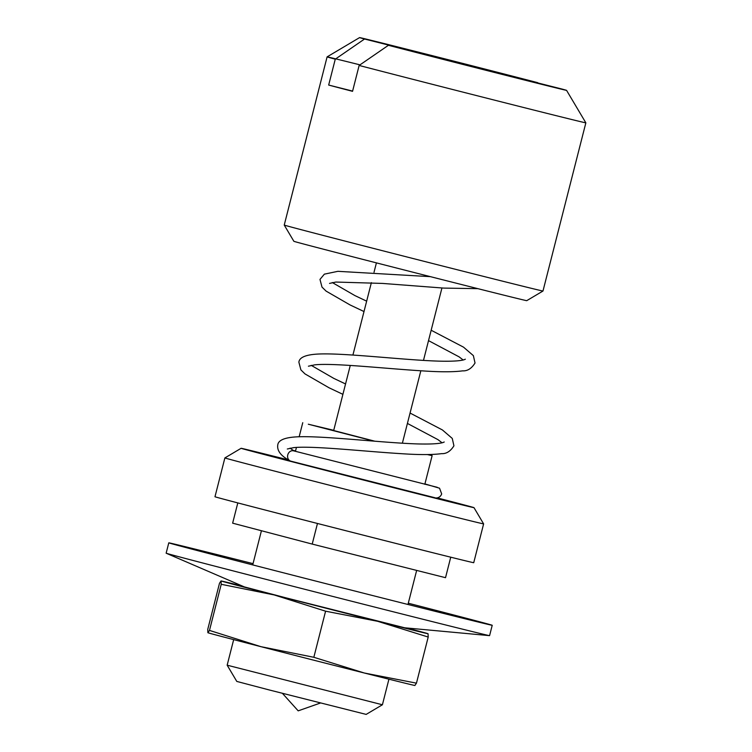 <?xml version="1.0" encoding="UTF-8"?>
<svg xmlns="http://www.w3.org/2000/svg" width="752" height="752" viewBox="0 0 752 752"><rect width="100%" height="100%" fill="white"/><g stroke="black" fill="none" stroke-linecap="round" stroke-linejoin="round"><path stroke-width="1.13" d="M526.748 300.659A120.16 0.536 -165.7 0 1 469.991 286.672A120.16 0.536 -165.7 0 1 352.998 256.855A120.16 0.536 -165.7 0 1 293.872 241.307L284.237 225.064A133.508 0.602 14.3 0 0 349.924 242.351A133.508 0.602 14.3 0 0 479.917 275.476A133.508 0.602 14.3 0 0 542.982 291.024L526.748 300.659M364.541 39.019L537.727 82.673A106.812 0.479 14.3 0 0 410.028 50.036A106.812 0.479 14.3 0 0 359.578 37.6A106.812 0.479 14.3 0 0 364.541 39.019L335.27 59.182A133.508 0.602 -165.7 0 1 327.101 56.879L327.101 56.879A133.508 0.602 -165.7 0 1 360.001 64.86M566.566 90.362A106.812 0.479 14.3 0 0 561.603 88.943L388.417 45.299A106.812 0.479 14.3 0 0 501.866 74.326A106.812 0.479 14.3 0 0 566.566 90.362L585.846 122.83A133.508 0.602 -165.7 0 1 585.855 122.839A133.508 0.602 -165.7 0 1 522.79 107.292A133.508 0.602 -165.7 0 1 359.136 65.452L352.547 91.33A133.508 0.602 14.3 0 1 328.671 85.051L335.27 59.182M388.417 45.299L359.136 65.452M352.603 91.086L328.671 85.051M437.279 487.315L293.571 450.833A5.339 4.578 104.7 0 0 287.772 454.885A5.339 4.578 104.7 0 0 290.855 461.164L434.825 497.711C434.675 497.993 439.864 498.924 441.668 493.904L439.544 488.208L424.918 483.921M444.235 441.997L442.9 442.571C438.736 443.812 430.257 444.263 417.473 443.924C381.067 442.787 320.54 435.286 295.686 436.921C284.2 437.683 278.231 440.371 277.77 444.996C276.952 450.457 280.552 455.458 288.58 460.008A5.339 4.662 -76.2 0 0 289.323 460.374M293.938 450.937A5.339 4.662 -76.2 0 0 293.628 450.711L290.084 448.145M382.411 704.765L366.168 714.4L269.648 690.063L236.795 681.425L227.16 665.191L382.411 704.765L388.925 679.188M288.439 459.914A120.16 0.536 14.3 0 0 241.11 448.295A120.16 0.536 14.3 0 0 299.775 463.73A120.16 0.536 14.3 0 0 417.228 493.669A120.16 0.536 14.3 0 0 473.986 507.656A120.16 0.536 14.3 0 0 437.222 497.88M483.621 523.89L473.732 562.703A133.508 0.602 14.3 0 1 410.667 547.155A133.508 0.602 14.3 0 1 280.421 513.964A133.508 0.602 14.3 0 1 214.978 496.752L224.876 457.94A133.508 0.602 14.3 0 0 224.876 457.94A133.508 0.602 14.3 0 0 290.31 475.151A133.508 0.602 14.3 0 0 420.556 508.343A133.508 0.602 14.3 0 0 483.621 523.89L473.986 507.656M333.681 430.529L374.872 441.217M427.38 454.556L432.127 455.656L428.208 454.546M333.738 430.313L308.301 424.213L374.026 441.151M450.739 557.194L445.522 577.686L312.212 544.081L232.641 523.166L237.801 502.919M312.212 544.081L317.466 523.477M253.039 563.643A166.888 0.752 14.3 0 0 247.615 562.27A166.888 0.752 14.3 0 0 168.786 542.841A166.888 0.752 14.3 0 0 168.843 542.878A166.888 0.752 14.3 0 0 413.393 605.849A166.888 0.752 14.3 0 0 492.156 625.288A166.888 0.752 14.3 0 0 492.222 625.288A166.888 0.752 14.3 0 0 408.289 603.217M168.786 542.841L166.145 553.19A166.888 0.752 14.3 0 0 166.211 553.228A166.888 0.752 14.3 0 0 410.752 616.198A166.888 0.752 14.3 0 0 489.514 635.637A166.888 0.752 14.3 0 0 489.58 635.637L492.222 625.288M166.211 553.228L244.391 586.917L285.92 597.831L404.745 627.798L489.514 635.637M406.672 627.976A106.812 0.479 -165.7 0 1 428.038 633.71A106.812 0.479 -165.7 0 1 428.057 633.72A106.812 0.479 -165.7 0 1 377.617 621.293A106.812 0.479 -165.7 0 1 274.132 594.926A106.812 0.479 -165.7 0 1 221.079 580.976A106.812 0.479 -165.7 0 1 221.107 580.967A106.812 0.479 -165.7 0 1 242.614 586.156M414.935 685.486L414.841 685.486A106.812 0.479 -165.7 0 1 364.429 673.04A106.812 0.479 -165.7 0 1 260.935 646.673A106.812 0.479 -165.7 0 1 207.909 632.733L209.479 630.411L260.935 646.673L313.838 657.286L364.429 673.04L416.458 683.154L414.869 685.467M428.038 633.71L428.208 637.047L377.617 621.293L325.588 611.188L274.132 594.926L221.229 584.304L221.013 580.958L219.49 583.298L207.74 629.396L207.89 632.723M428.208 637.047L416.458 683.154M325.588 611.188L313.838 657.286M221.229 584.304L209.479 630.411M441.941 287.969L423.479 360.396M420.838 370.764L402.376 443.191M282.423 693.344L298.187 710.847L320.408 703.026M359.578 37.6L327.101 56.879L284.237 225.064M585.855 122.839L542.982 291.024M376.414 262.871L374.026 272.262M371.375 282.639L352.914 355.057M350.272 365.444L333.662 430.586M287.311 449L293.675 447.637C312.334 445.616 363.742 451.379 401.483 453.691C419.005 454.885 432.353 454.866 441.518 453.653C446.359 453.926 450.495 451.313 453.926 445.814L452.262 438.425L442.42 429.956L410.056 413.045M345.553 383.962L333.813 378.397L311.187 365.34M342.903 394.339L329 387.759L304.983 373.904L300.885 369.881L298.882 362.201C299.334 357.576 305.312 354.878 316.789 354.126C341.652 352.481 402.17 359.982 438.576 361.129C451.36 361.458 459.839 361.007 464.003 359.766L465.347 359.202M308.423 366.205L314.778 364.842C333.437 362.812 384.845 368.583 422.586 370.886C440.108 372.08 453.456 372.071 462.63 370.858C467.471 371.131 471.598 368.518 475.029 363.009L473.365 355.621L463.523 347.151L431.159 330.241M366.656 301.157L354.916 295.592L332.29 282.545M364.006 311.544L350.103 304.964L326.095 291.109L321.988 287.085L319.985 279.406L324.366 274.151L337.902 271.322L430.398 276.651M293.045 450.326L295.545 450.946M407.415 423.432L437.974 439.647L442.073 442.796M428.518 340.628L459.077 356.843L463.185 360.001M477.924 288.665L443.689 288.091L382.618 283.429L335.881 282.047L329.526 283.41M424.824 484.307L432.127 455.656M407.969 604.486L416.655 570.411M227.16 665.191L233.675 639.623M252.719 564.912L261.433 530.733M295.451 451.332L296.438 447.44M299.155 436.79L302.755 422.68M241.11 448.295L224.876 457.93"/></g></svg>
